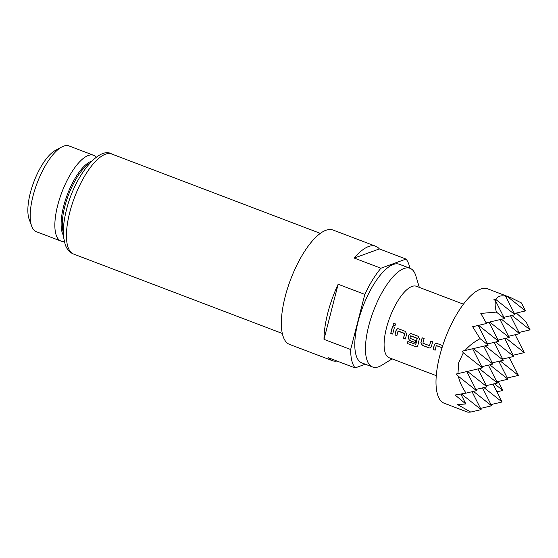 <?xml version="1.0" encoding="UTF-8"?>
<svg xmlns="http://www.w3.org/2000/svg" width="558" height="558" viewBox="0 0 558 558"><rect width="100%" height="100%" fill="white"/><g stroke="black" fill="none" stroke-linecap="round" stroke-linejoin="round"><path stroke-width="0.84" d="M394.82 323.131C392.958 323.403 392.679 324.275 393.969 325.739L394.436 325.816M393.969 325.739L393.85 325.753C395.692 325.474 395.978 324.596 394.701 323.124C392.839 323.403 392.56 324.282 393.85 325.753L394.373 325.823M496.39 312.082L504.523 318.541L495.546 300.846C494.827 303.58 495.106 307.325 496.39 312.082L480.815 313.422L486.541 323.494L472.654 326.716L480.075 338.671L488.201 345.13L462.101 351.205L463.328 352.789L458.648 362.784L457.972 373.637L456.256 373.972L458.411 376.294C459.555 381.86 462.115 387.468 466.09 393.118L455.112 395.029L465.874 403.999L457.427 404.501L470.722 412.069C468.169 412.257 466.948 412.146 467.067 411.755M467.276 412.013L444.217 403.246A61.185 22.083 -69.2 0 1 439.788 355.606A61.185 22.083 -69.2 0 1 487.734 288.877L510.786 297.644L507.368 296.528L525.476 310.904L521.437 302.952L510.786 297.644M500.254 360.977L518.41 375.395L509.28 357.504M496.899 391.765L502.904 390.495L498.05 381.539M96.297 157.21A45.889 16.559 110.8 0 0 93.653 155.312A45.889 16.559 110.8 0 0 57.697 205.358A45.889 16.559 110.8 0 0 61.017 241.091A45.889 16.559 110.8 0 0 64.254 241.426M463.461 304.187L416.428 286.296A38.237 13.804 110.8 0 0 386.464 327.999A38.237 13.804 110.8 0 0 389.233 357.776L436.265 375.667M419.309 287.391L415.87 275.91A52.773 19.049 110.8 0 0 410.081 268.335A52.773 19.049 110.8 0 0 368.726 325.886A52.773 19.049 110.8 0 0 372.549 366.976A52.773 19.049 110.8 0 0 381.909 365.169L392.114 358.871M31.639 226.081L29.107 219.085A39.771 14.355 -69.2 0 1 30.32 192.991A39.771 14.355 -69.2 0 1 55.186 150.541L61.729 146.991A45.889 16.559 110.8 0 0 33.034 195.977A45.889 16.559 110.8 0 0 31.639 226.081A45.889 16.559 110.8 0 0 36.354 231.703L61.017 241.091M409.858 268.252A61.185 22.083 110.8 0 0 406.029 259.065L379.363 248.924A61.185 22.083 110.8 0 0 375.736 246.266L333.077 230.036A61.185 22.083 110.8 0 0 285.138 296.765A61.185 22.083 110.8 0 0 289.567 344.405L332.226 360.635A61.185 22.083 110.8 0 0 336.955 361.026M350.661 349.51L323.996 339.362A61.185 22.083 110.8 0 1 327.797 312.996A61.185 22.083 110.8 0 1 338.148 284.245L364.813 294.394L350.661 349.51A61.185 22.083 110.8 0 0 355.104 367.931L328.439 357.783A61.185 22.083 110.8 0 0 332.226 360.635M410.081 268.335L399.409 264.276A52.773 19.049 110.8 0 0 358.062 321.833A52.773 19.049 110.8 0 0 361.884 362.916L372.549 366.976M442.71 345.618L436.754 343.351L435.784 343.268L434.361 344.621A38.237 13.804 -69.2 0 0 433.978 346.079A38.237 13.804 -69.2 0 0 433.175 349.475L435.135 350.222A38.237 13.804 -69.2 0 1 435.938 346.825A38.237 13.804 -69.2 0 1 436.244 345.653L442.048 347.704M431.39 346.706A38.237 13.804 -69.2 0 1 431.752 345.235A38.237 13.804 -69.2 0 1 432.701 341.81L430.741 341.064A38.237 13.804 -69.2 0 0 429.793 344.488A38.237 13.804 -69.2 0 0 429.5 345.681L422.901 343.17A38.237 13.804 -69.2 0 1 423.194 341.977A38.237 13.804 -69.2 0 1 424.143 338.553L422.183 337.806A38.237 13.804 -69.2 0 0 421.234 341.231A38.237 13.804 -69.2 0 0 420.871 342.703L422.267 345.325L429.123 347.934L430.518 347.878L431.39 346.706M417.865 345.479A38.237 13.804 -69.2 0 1 419.016 340.387A38.237 13.804 -69.2 0 1 419.4 338.929L418.137 336.265L411.274 333.656L410.304 333.579L408.881 334.933A38.237 13.804 -69.2 0 0 408.498 336.383A38.237 13.804 -69.2 0 0 408.135 337.855L409.523 340.478L415.145 342.619A38.237 13.804 -69.2 0 1 415.612 340.554L409.949 338.246A38.237 13.804 -69.2 0 1 410.242 337.053A38.237 13.804 -69.2 0 1 410.555 335.874L417.154 338.385A38.237 13.804 -69.2 0 0 416.84 339.557A38.237 13.804 -69.2 0 0 415.745 344.384L407.828 341.517A38.237 13.804 -69.2 0 0 407.466 343.519L415.696 346.651L417.217 346.518L417.865 345.479M396.145 330.085A38.237 13.804 -69.2 0 0 395.762 331.536A38.237 13.804 -69.2 0 0 394.959 334.94L396.912 335.679A38.237 13.804 -69.2 0 1 397.721 332.282A38.237 13.804 -69.2 0 1 398.028 331.11L404.627 333.621A38.237 13.804 -69.2 0 0 404.32 334.793A38.237 13.804 -69.2 0 0 403.511 338.19L405.471 338.936A38.237 13.804 -69.2 0 1 406.28 335.539A38.237 13.804 -69.2 0 1 406.663 334.089L405.394 331.417L398.538 328.808L397.568 328.732L396.271 330.05A37.93 13.692 -69.2 0 0 395.092 334.863L396.94 335.567M392.734 334.089A38.237 13.804 -69.2 0 1 393.536 330.692A38.237 13.804 -69.2 0 1 394.485 327.267L392.525 326.521A38.237 13.804 -69.2 0 0 391.577 329.945A38.237 13.804 -69.2 0 0 390.774 333.349L392.734 334.089M93.653 155.312L68.99 145.931A45.889 16.559 110.8 0 0 61.729 146.991M406.029 259.065L380.919 268.224A61.185 22.083 110.8 0 0 364.813 294.394M380.919 268.224L354.253 258.075A61.185 22.083 110.8 0 1 375.736 246.266M355.104 367.931L365.288 364.214M338.148 284.245L323.996 339.362M379.363 248.924L354.253 258.075M463.328 352.789L482.356 367.896L472.661 348.785M506.099 338.211L524.255 352.621L515.167 334.723M511.944 315.437L530.1 329.855L519.01 332.463M488.201 345.13L478.213 325.44M530.1 329.855L526.068 321.903L516.373 313.045M461.403 393.948L481.135 409.621L470.722 412.069M483.932 387.566L502.088 401.983L490.998 404.592M465.874 403.999L460.824 394.053M494.409 383.751L502.904 390.495M458.411 376.294L476.511 390.67L466.09 393.118M518.41 375.395L507.32 378.003M476.511 390.67L466.809 371.558M482.356 367.896L457.972 373.637M524.255 352.621L513.165 355.23M480.075 338.671C473.763 342.103 468.741 346.079 465.009 350.584M507.368 296.528L505.555 296.117C500.61 295.21 497.415 296.375 495.964 299.611L493.914 299.367L495.546 300.846M495.964 299.611L514.999 314.719L505.555 296.117M473.456 391.388L491.612 405.799L480.522 408.407M495.623 342.026L513.779 356.443L504.697 338.539M473.358 348.624L492.833 364.081L481.742 366.69M467.513 371.391L486.988 386.847L477.899 368.95M492.833 364.081L483.744 346.176M485.153 345.848L503.309 360.259L492.219 362.867M489.778 364.799L507.933 379.21L498.845 361.312M486.988 386.847L475.897 389.456M479.301 368.615L497.457 383.032L486.374 385.641M491.612 405.799L482.53 387.901M507.933 379.21L496.843 381.818M502.088 401.983L493 384.078M481.135 409.621L472.054 391.716M525.476 310.904L514.385 313.512M504.523 318.541L486.213 322.845M514.999 314.719L503.909 317.328M489.68 322.036L509.154 337.492L500.066 319.588M501.468 319.26L519.624 333.67L510.542 315.772M478.583 325.356L498.678 341.308L488.975 322.196M519.624 333.67L508.54 336.279M498.678 341.308L487.587 343.916M509.154 337.492L498.064 340.101M503.309 360.259L494.221 342.361M497.457 383.032L488.376 365.127M513.779 356.443L502.688 359.052M390.774 333.349L392.762 333.977M390.914 333.272A37.93 13.692 -69.2 0 1 392.63 326.563M403.511 338.19L405.499 338.818M403.65 338.12A37.93 13.692 -69.2 0 1 404.752 333.579L404.627 333.621M398.196 331.02L404.662 333.391M397.582 328.725L396.271 330.05M415.696 346.651L407.466 343.519M415.843 346.546L417.265 346.476M410.325 333.572L408.881 334.933M409.014 334.898A37.93 13.692 -69.2 0 0 408.268 337.799L408.135 337.855M408.268 337.799L409.523 340.478M409.663 340.401L415.166 342.5M417.056 338.197L410.723 335.783M417.279 338.35A37.93 13.692 -69.2 0 0 415.884 344.3L415.745 344.384M407.605 343.414A37.93 13.692 -69.2 0 1 407.947 341.559M429.332 345.772L429.632 345.625A37.93 13.692 -69.2 0 1 430.846 341.105M429.123 347.934L430.56 347.85M422.267 345.325L429.262 347.857M420.871 342.703L422.399 345.249M421.004 342.647A37.93 13.692 -69.2 0 1 422.287 337.848M436.412 345.562L442.069 347.627M433.175 349.475L435.156 350.103M433.308 349.399A37.93 13.692 -69.2 0 1 434.494 344.586L434.361 344.621M435.805 343.268L434.494 344.586M63.417 235.392A41.285 14.899 -69.2 0 1 63.675 206.167A41.285 14.899 -69.2 0 1 91.658 161.157M89.65 163.264A40.839 14.738 110.8 0 0 64.812 206.46A40.839 14.738 110.8 0 0 63.312 232.484M69.757 212.389A53.533 19.321 110.8 0 0 73.635 254.071C69.889 252.662 67.1 249.586 65.258 244.836L63.591 237.401C62.796 229.715 63.752 220.549 66.451 209.913C74.925 174.905 99.512 146.077 111.705 153.994A53.533 19.321 110.8 0 0 69.757 212.389M73.635 254.071L282.292 333.454M111.705 153.994L320.362 233.384"/></g></svg>
